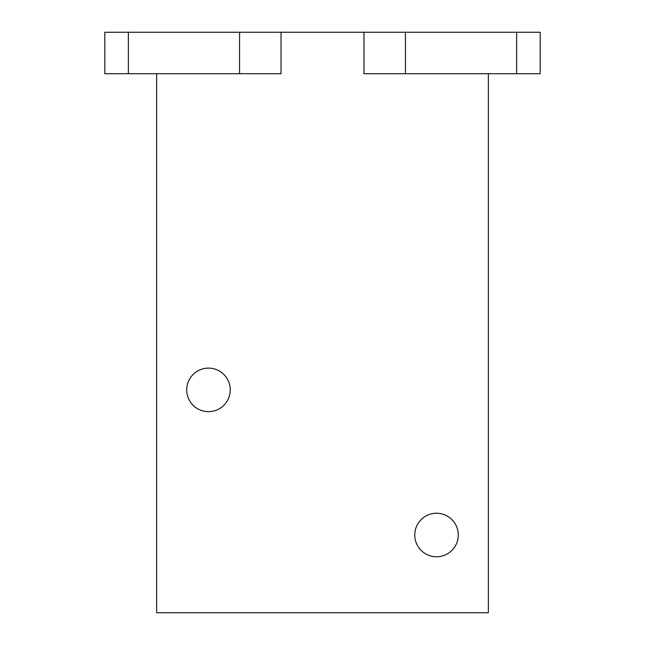 <?xml version="1.0" encoding="UTF-8"?>
<svg xmlns="http://www.w3.org/2000/svg" width="645" height="645" viewBox="0 0 645 645"><rect width="100%" height="100%" fill="white"/><g stroke="black" fill="none" stroke-linecap="round" stroke-linejoin="round"><path stroke-width="0.97" d="M436.528 556.772A21.769 21.769 0 0 1 414.759 535.003A21.769 21.769 0 0 1 436.528 513.235A21.769 21.769 0 0 1 458.297 535.003A21.769 21.769 0 0 1 436.528 556.772M208.472 411.647A21.769 21.769 0 0 1 186.703 389.878A21.769 21.769 0 0 1 208.472 368.11A21.769 21.769 0 0 1 230.241 389.878A21.769 21.769 0 0 1 208.472 411.647M281.035 32.25L281.035 73.715L104.812 73.715L104.812 32.25L540.188 32.25L540.188 73.715L516.637 73.715L516.637 32.25M488.354 73.715L488.354 612.75L156.646 612.75L156.646 73.715M128.363 73.715L128.363 32.25M516.637 73.715L405.431 73.715L405.431 32.25M363.965 32.25L363.965 73.715L405.431 73.715M239.569 73.715L239.569 32.25"/></g></svg>
